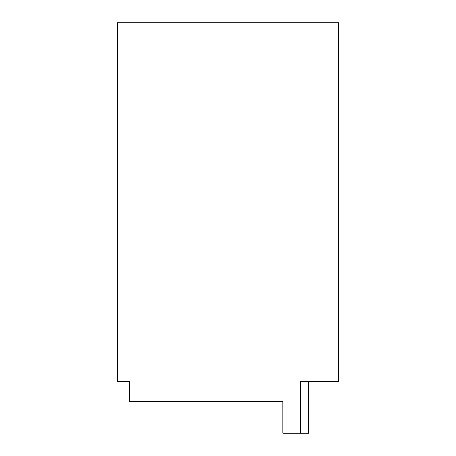 <?xml version="1.0" encoding="UTF-8"?>
<svg xmlns="http://www.w3.org/2000/svg" width="456" height="456" viewBox="0 0 456 456"><rect width="100%" height="100%" fill="white"/><g stroke="black" fill="none" stroke-linecap="round" stroke-linejoin="round"><path stroke-width="0.68" d="M300.715 381.404L308.683 381.404L308.683 433.2L300.715 433.2L300.715 381.404M308.683 381.404L338.569 381.404L338.569 22.8L117.431 22.8L117.431 381.404L129.384 381.404L129.384 401.326L282.788 401.326L282.788 433.2L300.715 433.2"/></g></svg>
